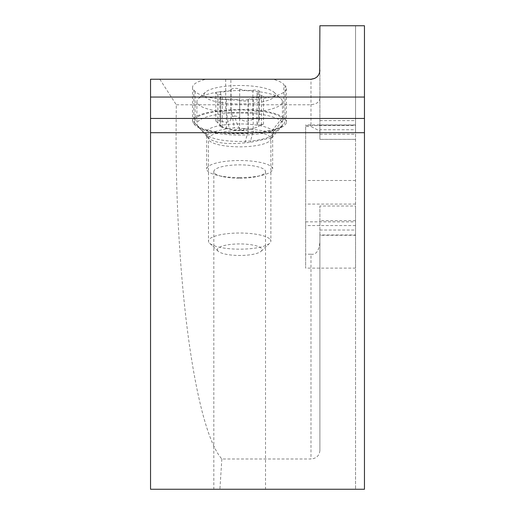 <?xml version="1.0" encoding="UTF-8"?>
<svg xmlns="http://www.w3.org/2000/svg" width="515" height="515" viewBox="0 0 515 515"><rect width="100%" height="100%" fill="white"/><g stroke="black" fill="none" stroke-linecap="round" stroke-linejoin="round"><path stroke-width="0.39" stroke-dasharray="2.58 1.93" d="M193.833 123.858L193.833 90.125A43.678 11.304 180 0 1 192.539 87.395A43.678 11.304 180 0 1 206.006 79.233L150.541 79.233L150.541 489.25L364.459 489.25L364.459 25.75L355.55 25.75L355.55 129.735L319.892 129.735L319.892 139.378L319.892 131.035L310.983 126.523L310.983 79.233L272.911 79.233A43.678 11.304 180 0 1 283.791 84.331L283.791 118.07L285.085 119.409A43.678 11.304 0 0 1 286.372 122.139A43.678 11.304 0 0 1 253.238 133.108L248.05 133.443A43.678 11.304 0 0 1 195.121 125.203L193.833 123.858A43.678 11.304 0 0 1 192.539 121.128A43.678 11.304 0 0 1 225.673 110.159L230.868 109.824A43.678 11.304 0 0 1 283.791 118.07M239.675 489.25L213.822 489.25L239.675 489.25M319.892 129.735L319.892 25.75L355.55 25.75L355.55 489.25L355.55 234.982L319.892 234.982L319.892 450.503L319.892 206.026L355.55 206.026L355.55 268.115L355.55 129.735M355.55 206.026L355.55 234.982M319.892 234.982L319.892 206.026M305.64 126.523L305.64 268.115L305.64 126.523L310.983 126.523M159.824 79.233L176.291 104.783L176.085 132.709C175.705 286.192 195.829 429.671 221.849 458.994L310.983 458.994L310.983 254.217L305.64 254.217M310.983 254.217C316.101 254.996 319.075 250.85 319.892 241.767M319.892 120.6L355.55 120.6M319.892 131.035L319.892 70.317M314.716 78.409L316.519 77.302M317.266 76.638L317.935 75.898M318.515 75.081L319.004 74.199M319.39 73.272L319.667 72.319M319.892 98.127L319.455 100.187L317.787 102.414L315.592 103.818L310.983 104.783L176.291 104.783M193.833 90.125L195.121 91.464A43.678 11.304 180 0 0 248.05 99.71L253.238 99.376A43.678 11.304 180 0 0 286.372 88.406A43.678 11.304 180 0 0 285.085 85.677L283.791 84.331M221.849 458.994L219.905 489.25M206.006 79.233L272.911 79.233M150.541 132.709L364.459 132.709M231.299 110.274L226.104 110.609A41.895 10.841 180 0 0 195.397 123.568A41.895 10.841 180 0 0 195.565 123.748L196.852 125.094A41.895 10.841 180 0 0 247.618 132.999L252.807 132.664A41.895 10.841 180 0 0 283.52 124.579A41.895 10.841 180 0 0 283.353 119.525L282.059 118.18A41.895 10.841 180 0 0 231.299 110.274L234.331 127.926L229.143 128.261L219.474 130.346L212.032 132.561L207.68 134.621L206.695 135.941L208.144 137.756C213.551 142.43 224.057 144.277 239.675 143.305L250.2 142.385L271.72 137.808L272.654 135.58L272.062 133.643L270.632 132.477C264.858 130.752 254.539 129.342 239.675 128.248L234.331 127.926M239.675 177.591A32.979 8.536 0 0 1 217.356 175.338A32.979 8.536 0 0 1 206.695 169.055A32.979 8.536 0 0 1 239.675 160.519A32.979 8.536 0 0 1 272.654 169.055A32.979 8.536 0 0 1 261.993 175.338A32.979 8.536 0 0 1 239.675 177.591M239.675 178.254A25.847 6.689 180 0 0 257.165 176.484A25.847 6.689 180 0 0 265.521 171.559A25.847 6.689 180 0 0 239.675 164.871A25.847 6.689 180 0 0 213.822 171.559A25.847 6.689 180 0 0 222.177 176.484A25.847 6.689 180 0 0 239.675 178.254M319.892 450.503C319.364 455.659 316.39 458.492 310.983 458.994M217.839 250.857A22.287 5.768 0 0 1 235.233 244.052A22.287 5.768 0 0 1 261.511 248.558A22.287 5.768 0 0 1 261.144 251.249A22.287 5.768 0 0 1 239.675 255.472A22.287 5.768 0 0 1 218.206 251.249A22.287 5.768 0 0 1 217.839 250.857M270.246 239.488A31.196 8.073 0 0 1 270.871 241.097A31.196 8.073 0 0 1 269.731 243.26A31.196 8.073 0 0 1 239.675 249.17A31.196 8.073 0 0 1 209.618 243.26A31.196 8.073 0 0 1 209.103 242.707A31.196 8.073 0 0 1 208.478 241.097A31.196 8.073 0 0 1 236.552 233.063A31.196 8.073 0 0 1 270.246 239.488M197.747 126.214A42.784 11.072 0 0 1 196.891 124.006A42.784 11.072 0 0 1 235.387 112.985A42.784 11.072 0 0 1 281.602 121.797A42.784 11.072 0 0 1 282.458 124.006A42.784 11.072 0 0 1 280.894 126.973A42.784 11.072 0 0 1 239.675 135.078A42.784 11.072 0 0 1 198.455 126.973A42.784 11.072 0 0 1 197.747 126.214M197.747 103.824A42.784 11.072 180 0 0 243.956 112.637A42.784 11.072 180 0 0 282.458 101.616A42.784 11.072 180 0 0 281.602 99.414A42.784 11.072 180 0 0 280.894 98.655A42.784 11.072 180 0 0 239.675 90.543A42.784 11.072 180 0 0 198.455 98.655A42.784 11.072 180 0 0 196.891 101.616A42.784 11.072 180 0 0 197.747 103.824M274.611 92.893A35.651 9.225 180 0 0 274.025 92.256A35.651 9.225 180 0 0 239.675 85.503A35.651 9.225 180 0 0 205.324 92.256A35.651 9.225 180 0 0 204.732 96.569A35.651 9.225 180 0 0 246.775 103.772A35.651 9.225 180 0 0 274.611 92.893M258.697 97.573A9.811 2.536 180 0 0 248.256 99.968A4.526 1.172 0 0 1 244.638 101.049A4.526 1.172 0 0 1 239.668 100.419A9.811 2.536 180 0 0 226.452 99.273A4.526 1.172 0 0 1 219.976 98.462A4.526 1.172 0 0 1 219.886 98.223A4.526 1.172 0 0 1 220.645 97.573A9.811 2.536 180 0 0 222.306 96.163A9.811 2.536 180 0 0 222.107 95.655A9.811 2.536 180 0 0 217.871 94.039A4.526 1.172 0 0 1 215.914 93.292A4.526 1.172 0 0 1 215.824 93.054A4.526 1.172 0 0 1 220.652 91.889A9.811 2.536 180 0 0 231.093 89.494A4.526 1.172 0 0 1 234.711 88.413A4.526 1.172 0 0 1 239.675 89.044A9.811 2.536 180 0 0 252.897 90.189A4.526 1.172 0 0 1 259.373 91.001A4.526 1.172 0 0 1 259.463 91.239A4.526 1.172 0 0 1 258.697 91.889A9.811 2.536 180 0 0 257.043 93.299A9.811 2.536 180 0 0 257.236 93.807A9.811 2.536 180 0 0 261.478 95.423A4.526 1.172 0 0 1 263.435 96.17A4.526 1.172 0 0 1 263.526 96.408A4.526 1.172 0 0 1 258.697 97.573L258.697 126.639L263.435 123.999L259.225 125.029L257.648 124.888L257.043 123.961L258.697 120.954L259.373 118.83L258.884 118.263L256.876 117.896L252.897 119.255C247.29 122.055 242.88 121.675 239.675 118.109L237.454 116.429L234.711 115.965A49.807 9.585 87 0 0 239.675 128.731A49.807 9.585 -93 0 0 242.288 130.359A49.807 49.807 0 0 0 252.891 128.641L258.697 126.639M248.256 99.968L248.256 129.027L244.638 128.602L237.627 129.935L232.523 129.741L219.976 126.284M248.256 129.027L248.893 129.329L252.891 128.641M259.463 119.319L259.373 118.83M231.093 89.494L231.093 118.559L232.387 116.641L234.711 115.965M231.093 118.559C230.147 122.345 226.664 123.137 220.652 120.954L217.588 120.027L216.519 120.04L215.824 120.71M215.914 121.115L222.306 126.819L220.645 126.639L220.645 97.573M319.892 230.031L355.55 230.031M355.55 220.658L319.892 220.658M355.55 235.291L319.892 235.291M355.55 225.57L305.64 225.57M305.64 221.856L355.55 221.856M355.55 204.075L305.64 204.075M355.55 180.495L305.64 180.495M305.64 125.544L355.55 125.544M355.55 124.984L305.64 124.984M319.892 134.222L355.55 134.222M319.892 139.353L355.55 139.353M319.892 125.055L355.55 125.055M225.673 79.233L225.673 110.159M195.121 91.464L195.121 125.203M248.05 133.443L248.05 99.71M253.238 99.376L253.238 133.108M285.085 119.409L285.085 85.677M230.868 109.824L230.868 79.233M282.059 118.18L270.632 132.477M272.062 133.643L283.353 119.525M252.807 132.664L250.2 142.385M245.011 142.719L247.618 132.999M196.852 125.094L208.144 137.756M206.998 136.572L195.565 123.748M226.104 110.609L229.143 128.261M270.246 137.157A31.196 8.073 180 0 0 236.552 130.726A31.196 8.073 180 0 0 208.478 138.76A31.196 8.073 180 0 0 209.103 140.37A31.196 8.073 180 0 0 242.797 146.794A31.196 8.073 180 0 0 270.871 138.76A31.196 8.073 180 0 0 270.246 137.157M272.802 130.932A33.81 8.749 0 0 1 272.242 135.02A33.81 8.749 0 0 1 239.675 141.425A33.81 8.749 0 0 1 207.101 135.02A33.81 8.749 0 0 1 206.541 134.421A33.81 8.749 0 0 1 232.935 124.102A33.81 8.749 0 0 1 272.802 130.932M239.668 100.419L239.668 129.484M261.478 95.423L261.478 124.488M258.697 91.889L258.697 120.954M252.897 90.189L252.897 119.255M239.675 89.044L239.675 118.109M220.652 91.889L220.652 120.954M217.871 94.039L217.871 123.104M226.452 99.273L226.452 128.338M244.638 128.602A49.807 9.585 -93 0 1 242.288 130.359A49.807 49.807 0 0 1 220.407 126.548M355.55 268.115L305.64 268.115M355.55 124.945L305.64 124.945M355.55 139.378L319.892 139.378M192.539 87.395L192.539 121.128M286.372 88.406L286.372 122.139M271.72 137.808L283.52 124.579M206.927 136.507L195.397 123.568M206.695 135.941L206.695 169.055M272.654 135.58L272.654 169.055M257.165 176.484L261.993 175.338M222.177 176.484L217.356 175.338M213.822 171.559L213.822 489.25M265.521 171.559L265.521 489.25M261.144 251.249L269.731 243.26M218.206 251.249L209.618 243.26M198.455 126.973L207.378 135.323L208.478 138.76L208.478 241.097M280.894 126.973L272.242 135.02L270.871 138.76L270.871 241.097M282.458 101.616L282.458 124.006M196.891 101.616L196.891 124.006M205.324 92.256L198.455 98.655M274.025 92.256L280.894 98.655M263.526 124.366L263.526 96.408M257.043 123.961L257.043 93.299M259.463 119.377L259.463 91.239M215.824 121.019L215.824 93.054M222.306 126.819L222.306 96.163M219.886 126.368L219.886 98.223"/><path stroke-width="0.77" d="M150.541 132.709L364.459 132.709L364.459 489.25L150.541 489.25L150.541 79.233L310.983 79.233L314.716 78.409M319.667 72.319L319.892 25.75L364.459 25.75L364.459 132.709M316.519 77.302L317.266 76.638M317.935 75.898L318.515 75.081M319.004 74.199L319.39 73.272M319.892 70.317C319.358 75.718 316.384 78.692 310.983 79.233M150.541 97.058L364.459 97.058M364.459 118.45L150.541 118.45"/></g></svg>
